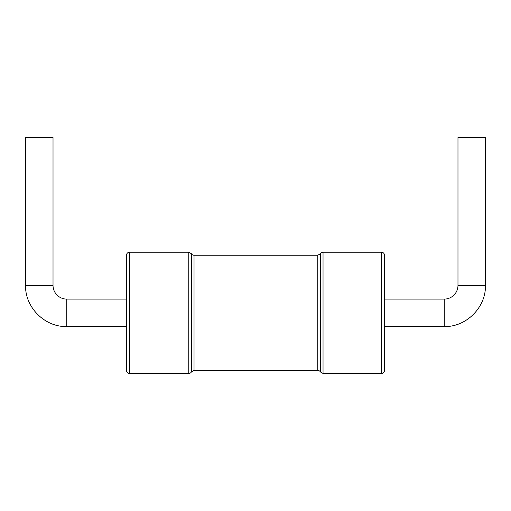 <?xml version="1.0" encoding="UTF-8"?>
<svg xmlns="http://www.w3.org/2000/svg" width="511" height="511" viewBox="0 0 511 511"><rect width="100%" height="100%" fill="white"/><g stroke="black" fill="none" stroke-linecap="round" stroke-linejoin="round"><path stroke-width="0.77" d="M384.508 370.43L384.508 255.245L384.508 299.101L444.238 299.101A13.74 13.74 0 0 0 457.977 285.362L457.977 137.536L485.45 137.536L485.45 285.362C486.018 307.386 466.262 327.142 444.238 326.574L384.508 326.574L384.508 370.43A3.034 3.034 0 0 1 381.481 373.464L323.035 373.464L323.035 252.217L381.481 252.217L381.481 373.464M53.023 285.362L53.023 137.536L25.55 137.536L25.55 285.362L53.023 285.362A13.74 13.74 0 0 0 66.762 299.101L66.762 326.574L126.492 326.574M194.027 255.245L317.785 255.245L317.785 370.43L194.027 370.43L194.027 255.245A3.034 3.034 0 0 1 191.401 253.731L191.401 371.944A3.034 3.034 0 0 1 188.776 373.464L129.519 373.464L129.519 252.217L188.776 252.217L188.776 373.464M129.519 252.217A3.034 3.034 0 0 0 126.492 255.245L126.492 370.43C126.671 372.27 127.68 373.279 129.519 373.464M317.785 370.43A3.034 3.034 0 0 1 320.41 371.944L320.41 253.731A3.034 3.034 0 0 1 323.035 252.217M457.977 285.362L485.45 285.362M444.238 299.101L444.238 326.574M66.762 326.574C44.738 327.142 24.982 307.386 25.55 285.362M66.762 299.101L126.492 299.101M191.401 253.731L188.776 252.217M317.785 255.245L320.41 253.731M191.401 371.944L194.027 370.43M381.481 252.217C383.301 252.377 384.317 253.386 384.508 255.245M320.41 371.944L323.035 373.464"/></g></svg>
